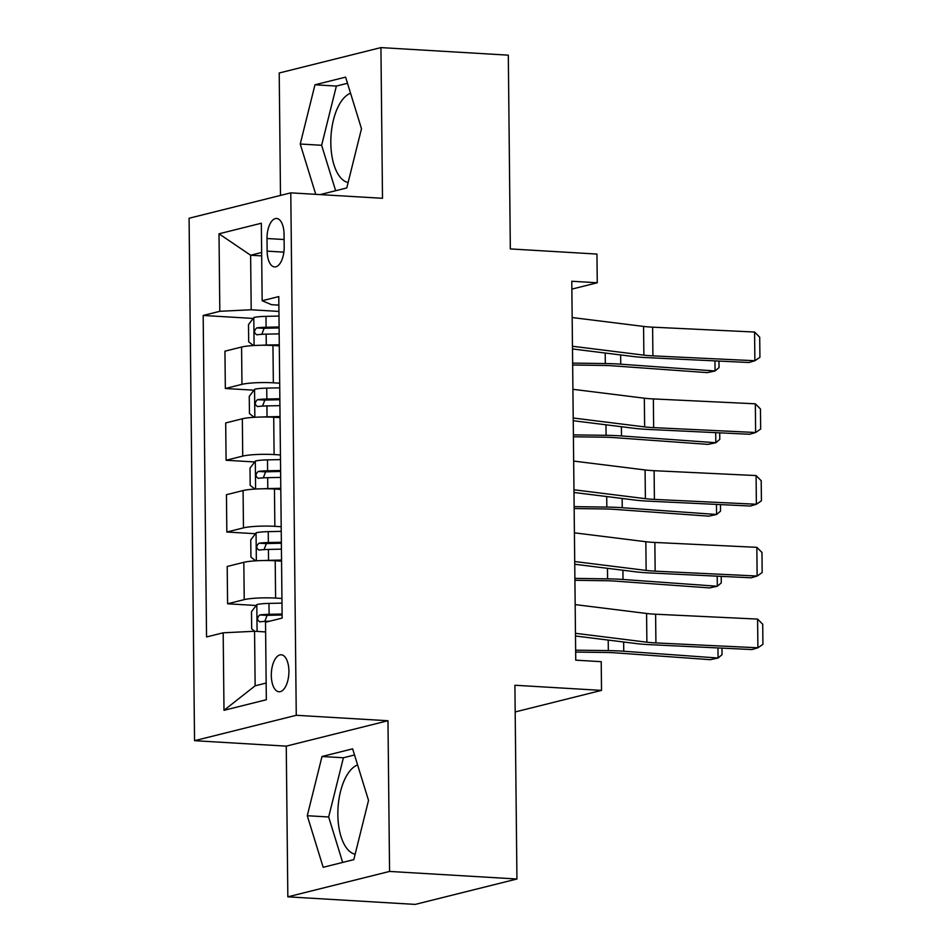 <?xml version="1.0" encoding="UTF-8"?>
<svg xmlns="http://www.w3.org/2000/svg" width="952" height="952" viewBox="0 0 952 952"><rect width="100%" height="100%" fill="white"/><g stroke="black" fill="none" stroke-linecap="round" stroke-linejoin="round"><path stroke-width="1.43" d="M357.595 764.944A45.16 21.313 -86.6 0 0 337.853 814.698A45.16 21.313 -86.6 0 0 355.144 854.23M288.908 671.077A18.528 8.746 -86.6 0 0 281.209 654.786A18.528 8.746 -86.6 0 0 271.308 675.468A18.528 8.746 -86.6 0 0 279.007 691.771A18.528 8.746 -86.6 0 0 288.908 671.077M348.111 182.522A45.16 21.313 93.4 0 1 330.82 142.99A45.16 21.313 93.4 0 1 350.562 93.236M287.837 896.832L415.215 904.4L516.936 879.005L389.558 871.437L387.976 720.735L296.262 715.297L194.541 740.692L286.255 746.13L287.837 896.832L389.558 871.437M296.262 715.297L290.788 192.851L189.079 218.246L194.541 740.692M290.788 192.851L382.502 198.302L380.931 47.6L279.21 72.995L280.495 195.422M380.931 47.6L508.308 55.168L510.332 248.924L596.952 254.065L597.261 282.768L571.783 281.256L575.746 660.164L601.224 661.688L601.521 690.39L514.901 685.25L516.936 879.005M267.012 238.512L267.143 251.138A17.945 8.473 -86.6 0 0 274.604 266.929A17.945 8.473 -86.6 0 0 284.184 246.889L284.053 234.251A17.945 8.473 -86.6 0 0 276.604 218.46A17.945 8.473 -86.6 0 0 267.012 238.512L284.113 239.523M261.645 252.482L250.626 255.231L251.197 309.769L219.817 311.304L203.181 315.457L206.548 636.959L223.185 632.806L254.565 631.271L255.136 685.809L266.155 683.06M219.817 311.304L219.008 233.799L261.336 223.232L262.157 300.737L271.534 304.688L278.876 305.128M223.185 632.806L223.994 710.311L266.334 699.744L265.525 622.239L282.149 618.086L278.781 296.584L262.157 300.737M515.187 711.941L601.521 690.39M571.866 289.111L597.261 282.768M261.681 255.886L250.626 255.231L219.008 233.799M278.936 311.423L251.197 309.769M279.305 345.862L272.95 345.493A23.157 2.987 179.4 0 0 241.582 347.028L224.946 351.181L225.338 388.499L253.958 390.189M279.686 383.18L273.343 382.811A23.157 2.987 179.4 0 0 241.963 384.346L225.338 388.499M280.055 417.63L273.712 417.25A23.157 2.987 179.4 0 0 242.332 418.785L225.695 422.938L226.088 460.256L254.708 461.958M280.447 454.949L274.093 454.568A23.157 2.987 179.4 0 0 242.724 456.103L226.088 460.256M280.804 489.387L274.462 489.019A23.157 2.987 179.4 0 0 243.081 490.554L226.445 494.707L226.838 532.025L255.457 533.715M281.197 526.706L274.854 526.337A23.157 2.987 179.4 0 0 243.474 527.872L226.838 532.025M281.554 561.156L275.211 560.776A23.157 2.987 179.4 0 0 243.831 562.311L227.195 566.464L227.587 603.782L256.219 605.484M281.947 598.475L275.604 598.094A23.157 2.987 179.4 0 0 244.224 599.629L227.587 603.782M265.62 631.926L254.565 631.271M203.181 315.457L253.208 318.432M223.994 710.311L255.136 685.809M320.11 194.601L346.766 187.949L361.498 128.722L345.6 77.136L314.969 84.787L300.237 144.014L315.743 194.339M387.976 720.735L286.255 746.13M353.799 859.644L368.531 800.418L352.633 748.843L322.002 756.495L307.27 815.721L323.168 867.296L353.799 859.644M347.492 83.288L336.365 86.061L321.633 145.287L335.639 190.721M321.633 145.287L300.237 144.014M336.365 86.061L314.969 84.787M354.525 754.984L343.398 757.768L328.666 816.983L342.672 862.429M328.666 816.983L307.27 815.721M343.398 757.768L322.002 756.495M572.164 317.54L643.576 326.429A28.953 3.737 179.4 0 0 652.608 327.167L754.579 332.034L754.876 360.737L759.922 357.297L759.708 337.198L754.579 332.034M572.461 346.254L643.873 355.144A28.953 3.737 179.4 0 0 652.905 355.87L754.876 360.737L748.95 362.51L646.967 357.631A43.423 5.605 -0.6 0 1 633.425 356.536L572.485 348.956M261.764 345.243A15.339 1.975 -0.6 0 1 266.286 345.052L279.293 344.779M277.913 345.778L279.305 345.755M572.652 365.009L602.687 365.425A28.953 3.737 -0.6 0 1 612.969 365.842L707.288 372.625L715.059 370.971L620.74 364.188A43.423 5.605 179.4 0 0 605.317 363.557L572.64 363.117M253.422 345.54L248.674 341.816L248.496 324.584L253.934 317.48A15.339 1.975 -0.6 0 1 265.989 316.35L278.984 316.076M279.103 326.976L266.096 327.262A15.339 1.975 179.4 0 0 256.743 327.904C253.815 330.677 253.839 332.974 256.814 334.795A15.339 1.975 -0.6 0 1 266.179 334.152L279.174 333.866M261.812 334.33L264.073 328.345A7.818 1.011 -0.6 0 1 266.75 328.226L279.115 327.952M718.962 361.07L719.034 367.615L715.059 370.971L714.952 360.879M572.914 389.308L644.326 398.198A28.953 3.737 179.4 0 0 653.358 398.924L755.329 403.803L755.626 432.505L760.672 429.055L760.458 408.967L755.329 403.803M573.211 418.011L644.635 426.901A28.953 3.737 179.4 0 0 653.655 427.627L755.626 432.505L749.7 434.267L647.717 429.4A43.423 5.605 -0.6 0 1 634.175 428.305L573.235 420.724M573.663 461.077L645.075 469.955A28.953 3.737 179.4 0 0 654.107 470.693L756.078 475.56L756.388 504.262L761.422 500.823L761.207 480.724L756.078 475.56M573.961 489.78L645.385 498.669A28.953 3.737 179.4 0 0 654.405 499.395L756.388 504.262L750.45 506.036L648.467 501.157A43.423 5.605 -0.6 0 1 634.936 500.062L573.996 492.481M574.413 532.834L645.837 541.724A28.953 3.737 179.4 0 0 654.857 542.45L756.84 547.329L757.137 576.031L762.171 572.58L761.969 552.493L756.84 547.329M574.71 561.537L646.134 570.427A28.953 3.737 179.4 0 0 655.154 571.152L757.137 576.031L751.199 577.793L649.228 572.925A43.423 5.605 -0.6 0 1 635.686 571.831L574.746 564.25M262.514 417.012A15.339 1.975 -0.6 0 1 267.036 416.821L280.043 416.548M278.674 417.547L280.055 417.512M573.413 436.778L603.437 437.182A28.953 3.737 -0.6 0 1 613.719 437.599L708.038 444.382L715.809 442.728L621.501 435.945A43.423 5.605 179.4 0 0 606.079 435.326L573.39 434.874M254.172 417.309L249.436 413.573L249.245 396.353L254.696 389.237A15.339 1.975 -0.6 0 1 266.738 388.118L279.745 387.833M279.852 398.745L266.858 399.019A15.339 1.975 179.4 0 0 257.492 399.673C254.565 402.446 254.589 404.743 257.564 406.563A15.339 1.975 -0.6 0 1 266.929 405.909L279.924 405.635M262.562 406.087L264.823 400.102A7.818 1.011 -0.6 0 1 267.5 399.983L279.864 399.721M719.712 432.839L719.783 439.372L715.809 442.728L715.702 432.648M263.264 488.769A15.339 1.975 -0.6 0 1 267.786 488.578L280.792 488.305M279.424 489.304L280.804 489.28M574.163 508.535L604.199 508.951A28.953 3.737 -0.6 0 1 614.48 509.368L708.788 516.151L716.558 514.496L622.251 507.713A43.423 5.605 179.4 0 0 606.829 507.083L574.139 506.642M254.922 489.066L250.186 485.341L250.007 468.122L255.445 461.006A15.339 1.975 -0.6 0 1 267.488 459.875L280.495 459.602M280.602 470.502L267.607 470.788A15.339 1.975 179.4 0 0 258.242 471.43C255.315 474.203 255.338 476.5 258.313 478.32A15.339 1.975 -0.6 0 1 267.679 477.678L280.673 477.392M263.311 477.856L265.584 471.871A7.818 1.011 -0.6 0 1 268.25 471.752L280.614 471.478M720.462 504.596L720.533 511.141L716.558 514.496L716.463 504.405M264.013 560.538A15.339 1.975 -0.6 0 1 268.547 560.347L281.542 560.073M280.174 561.073L281.554 561.049M574.913 580.303L604.948 580.708A28.953 3.737 -0.6 0 1 615.23 581.125L709.538 587.908L717.32 586.253L623.001 579.471A43.423 5.605 179.4 0 0 607.578 578.852L574.889 578.399M255.683 560.835L250.935 557.098L250.757 539.879L256.195 532.763A15.339 1.975 -0.6 0 1 268.238 531.644L281.245 531.359M281.352 542.271L268.357 542.545A15.339 1.975 179.4 0 0 259.003 543.199C256.064 545.972 256.088 548.269 259.075 550.089A15.339 1.975 -0.6 0 1 268.428 549.435L281.435 549.161M264.061 549.613L266.334 543.628A7.818 1.011 -0.6 0 1 269 543.509L281.364 543.247M721.223 576.365L721.283 582.898L717.32 586.253L717.213 576.174M575.163 604.603L646.587 613.481A28.953 3.737 179.4 0 0 655.607 614.218L757.59 619.086L757.887 647.788L762.921 644.349L762.719 624.25L757.59 619.086M575.46 633.306L646.884 642.195A28.953 3.737 179.4 0 0 655.916 642.921L757.887 647.788L751.949 649.562L649.978 644.683A43.423 5.605 -0.6 0 1 636.436 643.588L575.496 636.007M575.663 652.061L605.698 652.477A28.953 3.737 -0.6 0 1 615.98 652.893L710.299 659.677L718.07 658.022L623.75 651.239A43.423 5.605 179.4 0 0 608.328 650.609L575.639 650.168M254.767 631.283L251.685 628.867L251.506 611.648L256.945 604.532A15.339 1.975 -0.6 0 1 268.988 603.401L281.994 603.128M282.113 614.04L269.107 614.314A15.339 1.975 179.4 0 0 259.753 614.956C256.826 617.729 256.85 620.026 259.825 621.846A15.339 1.975 -0.6 0 1 269.178 621.204L269.714 621.192M264.811 621.382L267.084 615.397A7.818 1.011 -0.6 0 1 269.749 615.278L282.113 615.004M721.973 648.122L722.044 654.667L718.07 658.022L717.963 647.931M273.343 382.811L272.95 345.493M274.093 454.568L273.712 417.25M274.854 526.337L274.462 489.019M275.604 598.094L275.211 560.776M241.963 384.346L241.582 347.028M242.724 456.103L242.332 418.785M243.474 527.872L243.081 490.554M244.224 599.629L243.831 562.311M283.875 252.137L267.143 251.138M643.576 326.429L643.873 355.144M652.608 327.167L652.905 355.87M253.803 317.659L254.089 345.505M266.179 334.152L266.286 345.052M265.989 316.35L266.096 327.262M620.74 364.188L620.644 354.953M605.317 363.557L605.21 353.025M264.073 328.345L256.743 327.904M644.326 398.198L644.635 426.901M653.358 398.924L653.655 427.627M645.075 469.955L645.385 498.669M654.107 470.693L654.405 499.395M645.837 541.724L646.134 570.427M654.857 542.45L655.154 571.152M254.553 389.416L254.85 417.262M266.929 405.909L267.036 416.821M266.738 388.118L266.858 399.019M621.501 435.945L621.394 426.71M606.079 435.326L605.96 424.794M264.823 400.102L257.492 399.673M255.303 461.185L255.6 489.03M267.679 477.678L267.786 488.578M267.488 459.875L267.607 470.788M622.251 507.713L622.156 498.479M606.829 507.083L606.721 496.551M265.584 471.871L258.242 471.43M256.052 532.942L256.35 560.788M268.428 549.435L268.547 560.347M268.238 531.644L268.357 542.545M623.001 579.471L622.906 570.236M607.578 578.852L607.471 568.32M266.334 543.628L259.003 543.199M646.587 613.481L646.884 642.195M655.607 614.218L655.916 642.921M256.802 604.71L257.088 631.426M268.988 603.401L269.107 614.314M623.75 651.239L623.655 642.005M608.328 650.609L608.221 640.077M267.084 615.397L259.753 614.956"/></g></svg>
